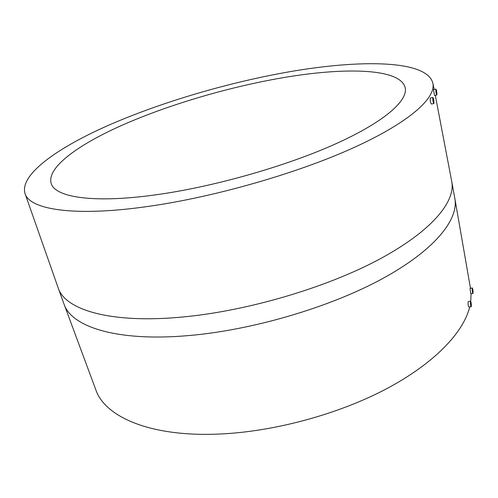 <?xml version="1.0" encoding="UTF-8"?>
<svg xmlns="http://www.w3.org/2000/svg" width="498" height="498" viewBox="0 0 498 498"><rect width="100%" height="100%" fill="white"/><g stroke="black" fill="none" stroke-linecap="round" stroke-linejoin="round"><path stroke-width="0.75" d="M432.986 98.436L433.69 102.731L432.986 98.436M433.92 103.484L433.814 103.609C433.067 102.134 432.737 100.129 432.83 97.589L432.93 97.465C433.677 98.934 434.007 100.938 433.92 103.484M433.814 103.609L431.38 104.014C430.347 102.594 430.004 100.59 430.359 98.006L432.93 97.465M436.79 95.056L434.53 95.442L433.434 89.615L435.924 89.086C436.64 90.53 436.964 92.479 436.883 94.937L436.79 95.056C436.074 93.612 435.756 91.657 435.837 89.198L435.924 89.086M148.46 206.384C214.632 197.021 297.125 173.335 353.331 147.825C409.673 122.253 436.036 97.969 432.893 83.291C426.861 58.608 353.312 59.355 277.535 73.941C218.678 85.226 155.992 104.207 105.713 126.529C56.174 148.728 19.746 174.829 24.962 193.361C29.289 209.477 73.698 217.159 148.46 206.384M472.944 293.459L470.784 293.658L470.019 288.473L472.309 287.95C472.826 289.002 473.081 290.732 473.069 293.135L472.944 293.459C472.421 292.401 472.166 290.67 472.179 288.267L472.309 287.95M471.195 306.762L468.805 306.973C468.12 305.915 467.921 304.135 468.201 301.639L470.554 301.097C471.096 302.161 471.357 303.936 471.332 306.413L471.195 306.762C470.654 305.691 470.398 303.917 470.417 301.439L470.554 301.097M24.962 193.361L58.179 287.919C64.933 309.663 110.12 323.918 182.417 317.021C246.597 311.119 325.063 288.087 378.1 259.912C431.262 231.651 455.645 201.877 451.779 181.72L454.842 198.447C458.863 219.475 434.847 250.108 382.259 278.768C329.788 307.353 252.025 330.274 188.213 335.615C116.327 341.896 71.052 326.582 63.956 303.917L95.909 390.046C105.184 416.969 150.564 437.169 219.313 434.044C273.719 431.741 338.018 414.367 386.168 388.963C434.324 363.465 463.576 332.415 469.714 306.893M470.747 301.358L471.071 293.633M160.375 194.164C217.508 185.798 287.788 165.517 336.113 143.654C384.537 121.742 407.881 100.714 405.241 87.897C400.579 67.025 338.385 67.006 271.945 79.674C220.191 89.491 164.62 106.298 120.684 125.851C77.315 145.316 46.569 167.782 51.182 183.426C55.097 197.638 95.062 203.881 160.375 194.164M471.201 305.704L470.647 301.906L471.201 305.704M472.944 292.438L472.397 288.734L472.944 292.438M436.734 94.122L436.049 89.939L436.734 94.122M432.893 83.291L434.113 89.397M435.289 95.311L451.779 181.72M454.842 198.447L470.448 288.124M63.956 303.917L58.179 287.919"/></g></svg>
